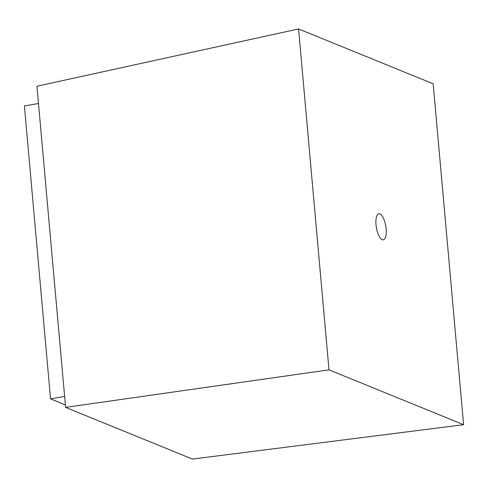 <?xml version="1.0" encoding="UTF-8"?>
<svg xmlns="http://www.w3.org/2000/svg" width="488" height="488" viewBox="0 0 488 488"><rect width="100%" height="100%" fill="white"/><g stroke="black" fill="none" stroke-linecap="round" stroke-linejoin="round"><path stroke-width="0.73" d="M463.6 424.7L328.991 369.843L298.571 28.938L433.173 83.796L463.6 424.7L192.418 459.062L65.605 407.382L328.991 369.843M65.605 407.382L36.942 86.217L298.571 28.938M379.939 213.97A13.176 4.764 -99.8 0 1 386.002 227.451A13.176 4.764 -99.8 0 1 383.318 239.809A13.176 4.764 -99.8 0 1 376.388 227.628A13.176 4.764 -99.8 0 1 378.853 213.829A13.176 4.764 -99.8 0 1 379.939 213.97M65.386 404.924L50.545 398.873L64.63 396.451M50.545 398.873L24.4 105.933L38.485 103.511"/></g></svg>
